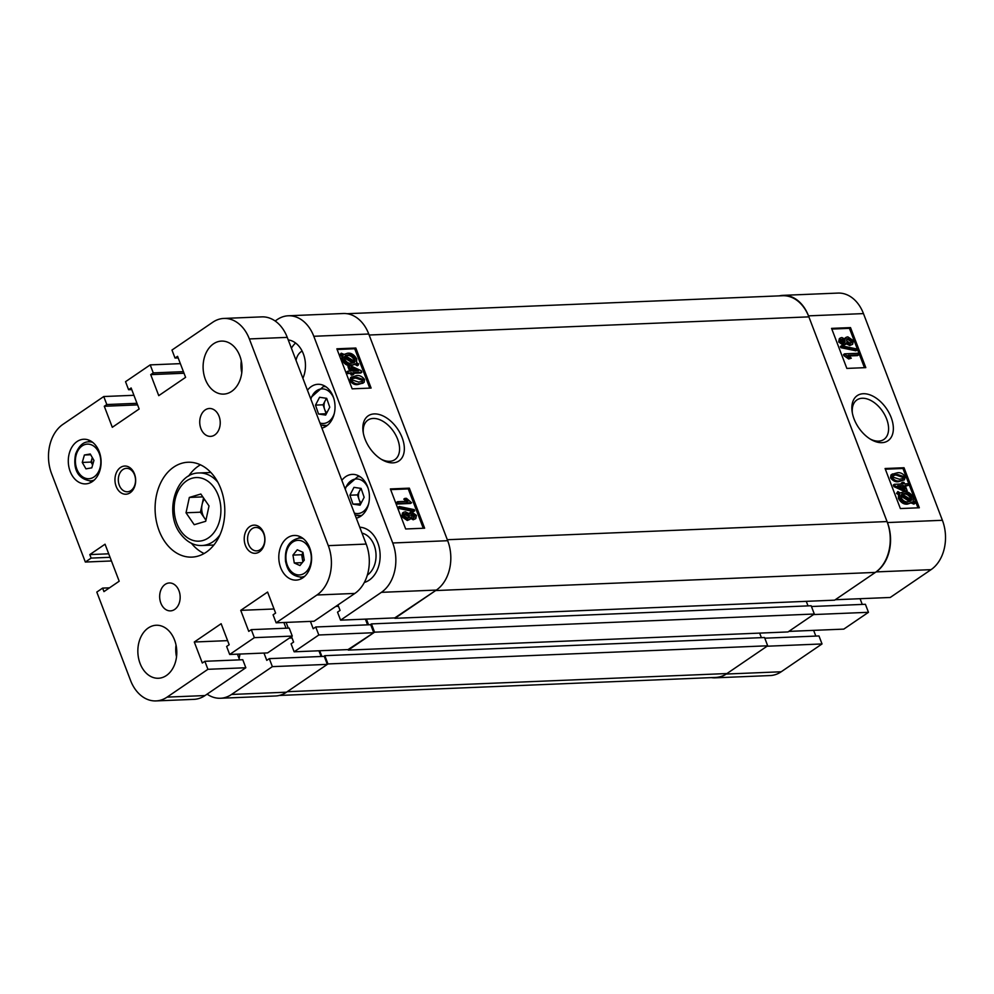 <?xml version="1.0" encoding="UTF-8"?>
<svg xmlns="http://www.w3.org/2000/svg" width="994" height="994" viewBox="0 0 994 994"><rect width="100%" height="100%" fill="white"/><g stroke="black" fill="none" stroke-linecap="round" stroke-linejoin="round"><path stroke-width="1.49" d="M392.941 462.856A27.298 16.873 55.7 0 0 402.123 437.621A27.298 16.873 55.7 0 0 374.241 413.914A27.298 16.873 55.7 0 0 363.121 431.893A27.298 16.873 55.7 0 0 382.143 459.8A27.298 16.873 55.7 0 0 392.941 462.856M381.1 459.178A23.918 14.786 55.7 0 0 389.573 461.315A23.918 14.786 55.7 0 0 394.866 459.65A23.918 14.786 55.7 0 0 395.861 435.31A23.918 14.786 55.7 0 0 373.21 418.449A23.918 14.786 55.7 0 0 367.917 420.114A23.918 14.786 55.7 0 0 363.332 433.098M295.603 343.017A25.136 18.439 -92.4 0 0 291.404 348.223M302.139 351.081A13.966 10.251 -92.4 0 0 301.194 351.64A13.966 10.251 -92.4 0 0 296.038 360.362M302.449 377.136A13.966 10.251 -92.4 0 0 303.232 377.509M321.907 428.091A22.054 16.19 -92.4 0 0 326.38 426.103A22.054 16.19 -92.4 0 0 334.444 400.992A22.054 16.19 -92.4 0 0 317.918 384.293A22.054 16.19 -92.4 0 0 311.284 386.567A22.054 16.19 -92.4 0 0 307.444 390.244M356.299 518.172A22.054 16.19 -92.4 0 0 360.785 516.197A22.054 16.19 -92.4 0 0 368.836 491.086A22.054 16.19 -92.4 0 0 352.323 474.387A22.054 16.19 -92.4 0 0 345.676 476.66A22.054 16.19 -92.4 0 0 341.849 480.338M364.338 582.459A27.919 20.489 -92.4 0 0 369.196 580.148A27.919 20.489 -92.4 0 0 379.559 549.21A27.919 20.489 -92.4 0 0 359.766 527.23A27.919 20.489 87.6 0 1 379.559 549.21A27.919 20.489 87.6 0 1 369.196 580.148A27.919 20.489 87.6 0 1 364.338 582.459M409.081 513.252L411.653 511.985L416.424 515.352L415.803 518.607L413.206 519.775L409.826 518.036M415.803 518.607L413.206 519.775M414.299 519.03L410.92 517.29L410.037 519.278L407.279 520.483L401.738 516.681L402.471 513.028L403.552 512.283L405.378 511.773L409.64 513.96L410.373 512.345M414.697 510.817L413.603 511.55L398.582 508.419L398.134 507.251L399.228 506.505L414.249 509.636L414.697 510.817L399.675 507.673L399.228 506.505M411.615 502.74L410.522 503.473L397.091 504.033L396.482 502.442L397.563 501.697L408.074 501.262L404.881 498.392L406.434 498.329L411.615 502.74L398.172 503.287L397.563 501.697M406.993 502.007L403.788 499.137L404.881 498.392M423.27 528.249L408.248 488.899L390.642 489.632M363.096 383.001L358.151 384.442C355.144 385.187 352.373 383.945 349.826 380.727L350.658 377.471L356.2 375.732C359.194 374.986 361.978 376.217 364.537 379.447L364.189 382.255L362.624 383.386M349.664 371.147L347.937 366.6L350.571 365.804L361.195 370.7L361.791 372.265L360.698 373.011L353.442 373.309M361.791 372.265L353.181 372.626L353.789 374.216L352.696 374.962L351.143 375.024L350.534 373.433L347.266 373.57L346.657 371.967L347.738 371.234L351.019 371.097L349.018 365.867M343.539 354.634L347.577 353.218C351.106 352.733 354.125 354.609 356.66 358.834L356.622 362.661L358.586 363.866L358.349 365.046L357.256 365.792L354.945 364.376L350.87 365.556C347.415 366.028 344.433 364.189 341.924 360.052L341.886 356.349L339.637 354.97L341.228 353.205L343.961 354.336L342.868 355.069M369.768 388.12L354.734 348.757L337.128 349.49M239.069 658.426A25.136 18.439 -92.4 0 0 239.939 654.04M288.335 315.781L343.29 313.508A36.853 27.049 87.6 0 1 368.762 334.009L447.698 540.711A36.853 27.049 87.6 0 1 436.366 590.076L395.537 617.883L340.582 620.157L381.398 592.337A36.853 27.049 -92.4 0 0 392.729 542.985L313.793 336.283A36.853 27.049 -92.4 0 0 288.335 315.781A36.853 27.049 -92.4 0 0 277.239 319.571L275.152 320.987M207.087 694.135A36.853 27.049 -92.4 0 0 220.444 698.26A36.853 27.049 -92.4 0 0 231.54 694.458L272.368 666.639L269.299 658.637L266.765 660.364L263.969 653.058M294.137 651.803L318.801 634.992L315.744 626.99L370.712 624.717L373.769 632.718L349.105 649.542L294.137 651.803L291.08 643.801L293.615 642.074L291.528 636.595M288.285 628.121L286.11 622.406M315.744 626.99L313.209 628.717L310.414 621.399M340.582 620.157L337.525 612.155L340.06 610.415L337.972 604.948M302.897 378.304A25.136 18.439 -92.4 0 0 288.235 339.923M231.54 694.458L286.508 692.197L327.324 664.377L324.268 656.363L269.299 658.637M286.508 692.197A36.853 27.049 87.6 0 1 275.413 695.986L220.444 698.26M367.569 624.841L365.382 619.138M321.124 656.5L318.937 650.784M327.324 664.377L272.368 666.639M373.769 632.718L318.801 634.992M371.11 388.058L355.827 348.024L336.867 348.807L352.162 388.84L371.11 388.058M424.624 528.199L409.342 488.153L390.381 488.936L405.676 528.982L424.624 528.199M242.039 369.234L241.219 369.259M338.494 606.315L335.786 606.427M292.05 637.974L289.341 638.086M408.248 488.899L409.342 488.153M354.734 348.757L355.827 348.024M358.349 365.046L356.038 363.63L354.945 364.376M356.038 363.63L350.87 365.556M351.951 364.823C348.509 365.283 345.527 363.444 343.017 359.306L341.924 360.052M343.017 359.306L342.98 355.603L341.886 356.349M342.98 355.603L340.731 354.224L339.637 354.97M340.731 354.224L341.228 353.205M348.211 354.808L345.241 355.678L355.007 361.667L355.094 358.846C353.131 355.69 350.845 354.349 348.211 354.808L345.427 355.79M355.094 358.846L354.001 359.592C352.05 356.436 349.751 355.094 347.117 355.541M353.914 362.412L354.001 359.592M344.595 359.306C346.521 362.35 348.77 363.655 351.329 363.22L354.336 362.586L344.57 356.585L344.595 359.306M352.82 363.058L344.284 357.828M353.789 374.216L351.143 375.024M352.236 374.278L351.627 372.688L350.534 373.433M351.627 372.688L347.266 373.57M348.347 372.825L347.738 371.234M358.561 370.787L351.168 367.37L352.572 371.035L358.561 370.787M356.088 370.886L351.752 368.886M364.189 382.255L358.151 384.442M359.232 383.696C356.237 384.442 353.466 383.212 350.907 379.981L349.826 380.727M350.907 379.981L351.752 376.726M363.133 379.435L356.809 377.322L352.882 378.08L352.311 379.969L358.635 382.106L362.574 381.348L363.133 379.435L362.04 380.18L355.728 378.068L352.435 378.528M361.928 381.646L362.04 380.18M356.809 377.322L355.728 378.068M398.172 503.287L397.091 504.033M399.675 507.673L398.582 508.419M410.037 519.278L407.279 520.483M408.372 519.738L402.831 515.936L401.738 516.681M402.831 515.936L403.552 512.283M413.69 517.439L415.057 515.414L412.299 513.575L410.92 515.6L414.635 517.166M415.057 515.414L413.964 516.147L410.895 514.345M413.964 517.414L413.964 516.147M411.305 513.848L412.299 513.575L411.218 514.308M409.528 515.625L405.987 513.364L404.72 513.724L404.21 515.874L407.751 518.147L409.031 517.787L409.528 515.625L408.447 516.358L404.285 514.184M408.372 518.073L408.447 516.358M405.987 513.364L404.893 514.109M362.015 533.119A22.34 16.389 87.6 0 1 375.807 551.881A22.34 16.389 87.6 0 1 367.333 575.116M327.958 663.942L767.691 645.789L726.962 673.547L287.229 691.7L327.958 663.942L324.814 655.68L323.783 656.388M321.907 656.462L319.72 650.747M370.228 624.741L371.433 623.909L374.589 632.172L348.086 649.579M368.575 624.804L366.401 619.088M347.092 313.706L782.638 295.727A37.971 27.869 87.6 0 1 808.88 316.862L369.147 335.015L447.312 539.717L887.046 521.564A37.971 27.869 87.6 0 1 875.366 572.407L435.633 590.56L394.755 617.92M887.046 521.564L808.88 316.862M394.904 618.318L834.637 600.165L875.366 572.407M808.01 605.88L806.283 601.333M348.285 650.101L788.018 631.936L814.322 614.019L811.166 605.756L371.433 623.909M761.392 637.663L759.652 633.116M767.691 645.789L764.548 637.527L324.814 655.68M726.962 673.547A37.971 27.869 87.6 0 1 715.531 677.448L279.19 695.465M374.589 632.172L814.322 614.019M881.951 442.665A27.298 16.873 55.7 0 0 891.133 417.43A27.298 16.873 55.7 0 0 863.264 393.723A27.298 16.873 55.7 0 0 852.144 411.715A27.298 16.873 55.7 0 0 871.154 439.609A27.298 16.873 55.7 0 0 881.951 442.665M870.11 438.988A23.918 14.786 55.7 0 0 878.584 441.125A23.918 14.786 55.7 0 0 883.877 439.46A23.918 14.786 55.7 0 0 884.871 415.119A23.918 14.786 55.7 0 0 862.22 398.259A23.918 14.786 55.7 0 0 856.927 399.923A23.918 14.786 55.7 0 0 852.343 412.908M850.814 344.794L846.553 342.619L845.819 344.235L843.446 345.34L838.675 341.973L839.309 338.718L840.39 337.972L841.893 337.538L845.273 339.277L846.142 337.301L847.82 336.829L853.361 340.644L852.641 344.284L849.733 345.539L845.459 343.352M844.565 338.532L846.142 337.301M852.641 344.284L849.733 345.539M856.965 350.074L855.884 350.807L840.849 347.676L840.402 346.508L841.496 345.763L856.517 348.894L856.965 350.074L841.943 346.931L841.496 345.763M858.63 354.87L848.118 355.305L851.311 358.175L849.758 358.25L844.577 353.839L858.021 353.28L858.63 354.87L857.536 355.616L849.025 355.964M851.311 358.175L848.677 358.983L843.881 355.616L843.496 354.585L844.577 353.839M864.457 367.693L849.435 328.343L831.829 329.064M904.441 479.853L899.992 480.835C896.998 481.593 894.215 480.351 891.655 477.132L892.016 474.324L896.961 472.883C899.955 472.125 902.726 473.368 905.285 476.586L904.441 479.853L898.911 481.581C895.905 482.338 893.134 481.096 890.574 477.878L890.922 475.057L892.475 473.927L890.922 475.057M908.454 485.345L905.174 485.482L907.174 490.713L905.621 490.775L894.998 485.88L894.401 484.302L903.012 483.954L902.403 482.363L903.956 482.301L904.565 483.892L907.845 483.755L908.454 485.345L905.435 486.165M907.174 490.713L904.54 491.521L893.917 486.613L893.308 485.047L894.401 484.302M901.67 484.003L901.322 483.096L902.403 482.363M898.489 494.652L896.526 493.446L897.855 491.533L900.154 492.949L904.242 491.757C907.684 491.297 910.666 493.123 913.175 497.261L913.213 500.964L915.462 502.355L914.965 503.362L913.871 504.107L911.138 502.989L912.654 501.945L907.522 504.107C904.006 504.579 900.974 502.716 898.439 498.491L898.489 494.652L899.582 493.919L897.607 492.701L896.526 493.446M911.56 502.691L907.522 504.107M917.971 507.835L902.95 468.472L885.343 469.205M863.463 313.595L808.495 315.856A36.853 27.049 -92.4 0 0 783.024 295.355L837.992 293.081A36.853 27.049 87.6 0 1 863.463 313.595L942.399 520.297A36.853 27.049 87.6 0 1 931.055 569.649L876.099 571.91A36.853 27.049 -92.4 0 0 887.431 522.558L942.399 520.297M876.099 571.91L835.271 599.73L890.239 597.469L931.055 569.649M862.258 604.427L860.083 598.711M868.47 612.304L813.502 614.565L788.826 631.389L843.794 629.115L868.47 612.304L865.414 604.29L811.464 606.514M815.813 636.073L813.639 630.358M711.344 677.622A36.853 27.049 -92.4 0 0 715.146 677.833A36.853 27.049 -92.4 0 0 726.241 674.044L781.209 671.77L822.026 643.95L818.969 635.949L764.796 638.185M781.209 671.77A36.853 27.049 87.6 0 1 770.114 675.56L715.146 677.833M726.241 674.044L767.057 646.224L822.026 643.95M808.495 315.856L887.431 522.558M783.024 295.355A36.853 27.049 -92.4 0 0 779.259 295.877M885.082 468.522L900.365 508.555L919.326 507.772L904.031 467.739L885.082 468.522M831.568 328.38L846.851 368.414L865.811 367.631L850.516 327.598L831.568 328.38M849.435 328.343L850.516 327.598M902.95 468.472L904.031 467.739M897.607 492.701L897.855 491.533M914.965 503.362L912.654 501.945M908.615 503.362C905.087 503.846 902.067 501.97 899.533 497.745L898.439 498.491M899.533 497.745L899.582 493.919M907.982 501.771L910.951 500.901L901.185 494.9L901.098 497.733C903.061 500.877 905.348 502.231 907.982 501.771M909.672 501.523L900.825 496.093M911.597 497.273C909.672 494.229 907.423 492.925 904.863 493.347L901.856 493.993L911.622 499.994L911.597 497.273L910.516 498.019C908.578 494.975 906.342 493.67 903.782 494.093L902.291 494.254M904.863 493.347L903.782 494.093M910.815 499.497L910.516 498.019M905.621 490.775L904.54 491.521M894.998 485.88L893.917 486.613M903.621 485.544L897.632 485.793L905.025 489.197L903.621 485.544L899.011 486.426M903.36 488.439L902.54 486.29M899.992 480.835L898.911 481.581M891.655 477.132L890.574 477.878M897.557 474.473L893.618 475.231L893.059 477.132L899.384 479.245L903.31 478.499L903.881 476.598L897.557 474.473L893.184 475.666M903.881 476.598L902.8 477.344L896.464 475.219M902.676 478.785L902.8 477.344M849.758 358.25L848.677 358.983M844.975 354.87L843.881 355.616M841.943 346.931L840.849 347.676M845.819 344.235L843.446 345.34M844.54 344.595L839.768 341.228L838.675 341.973M839.768 341.228L840.39 337.972M841.545 339.414L842.502 339.14L841.135 341.166L843.894 343.005L845.273 340.979L842.502 339.14L841.135 339.898M845.273 340.979L844.179 341.712L841.409 339.873M843.894 343.005L844.888 342.731M844.217 342.967L844.179 341.712M848.441 338.432L847.186 338.78L846.664 340.954L850.205 343.203L851.473 342.843L851.982 340.693L848.441 338.432L846.726 339.252M851.982 340.693L850.901 341.439L847.348 339.165M850.827 343.129L850.901 341.439M361.22 488.775A8.437 6.188 -92.4 0 0 359.517 490.974A8.437 6.188 -92.4 0 0 359.008 499.348A8.437 6.188 -92.4 0 0 361.244 502.914M364.152 497.323L360.077 505.176L352.945 504.12L349.9 495.211L353.976 487.358L361.095 488.414L364.152 497.323M352.945 504.12L360.76 503.846M360.524 503.809L357.48 494.9L349.9 495.211M357.48 494.9L360.859 488.377M326.815 398.693A8.437 6.188 -92.4 0 0 325.113 400.88A8.437 6.188 -92.4 0 0 324.603 409.267A8.437 6.188 -92.4 0 0 326.84 412.833M329.747 407.229L325.672 415.082L318.54 414.026L315.496 405.117L319.571 397.277L326.691 398.333L329.747 407.229M318.54 414.026L326.367 413.752M326.131 413.715L323.075 404.806L315.496 405.117M323.075 404.806L326.454 398.296M205.199 409.926A13.966 10.251 -92.4 0 0 200.105 425.817A13.966 10.251 -92.4 0 0 210.554 436.378A13.966 10.251 -92.4 0 0 214.754 434.95A13.966 10.251 -92.4 0 0 219.86 419.058A13.966 10.251 -92.4 0 0 209.411 408.484A13.966 10.251 -92.4 0 0 205.199 409.926M165.128 584.41A13.966 10.251 -92.4 0 0 160.034 600.301A13.966 10.251 -92.4 0 0 170.483 610.875A13.966 10.251 -92.4 0 0 174.683 609.434A13.966 10.251 -92.4 0 0 179.79 593.542A13.966 10.251 -92.4 0 0 169.34 582.969A13.966 10.251 -92.4 0 0 165.128 584.41M249.755 526.584A14.102 10.35 -92.4 0 0 245.419 545.47A14.102 10.35 -92.4 0 0 259.409 551.856A14.102 10.35 -92.4 0 0 263.745 532.983A14.102 10.35 -92.4 0 0 249.755 526.584M252.178 528.646A11.729 8.611 -92.4 0 0 247.891 541.991A11.729 8.611 -92.4 0 0 256.676 550.875A11.729 8.611 -92.4 0 0 260.204 549.67A11.729 8.611 -92.4 0 0 264.491 536.313A11.729 8.611 -92.4 0 0 255.707 527.441A11.729 8.611 -92.4 0 0 252.178 528.646M120.485 467.491A14.102 10.35 -92.4 0 0 116.149 486.377A14.102 10.35 -92.4 0 0 130.139 492.776A14.102 10.35 -92.4 0 0 134.476 473.889A14.102 10.35 -92.4 0 0 120.485 467.491M122.908 469.553A11.729 8.611 -92.4 0 0 118.621 482.91A11.729 8.611 -92.4 0 0 127.406 491.781A11.729 8.611 -92.4 0 0 130.935 490.576A11.729 8.611 -92.4 0 0 135.221 477.232A11.729 8.611 -92.4 0 0 126.437 468.348A11.729 8.611 -92.4 0 0 122.908 469.553M173.702 467.13A47.464 34.827 -92.4 0 0 156.356 521.167A47.464 34.827 -92.4 0 0 191.904 557.112A47.464 34.827 -92.4 0 0 206.193 552.217A47.464 34.827 -92.4 0 0 223.538 498.18A47.464 34.827 -92.4 0 0 187.99 462.247A47.464 34.827 -92.4 0 0 173.702 467.13M200.44 464.807A47.464 34.827 -92.4 0 0 198.34 466.124A47.464 34.827 -92.4 0 0 188.624 476.089M191.407 543.258A47.464 34.827 -92.4 0 0 204.093 553.521M213.499 343.825A26.527 19.47 -92.4 0 0 203.807 374.017A26.527 19.47 -92.4 0 0 223.662 394.109A26.527 19.47 -92.4 0 0 231.652 391.375A26.527 19.47 -92.4 0 0 241.343 361.182A26.527 19.47 -92.4 0 0 221.476 341.091A26.527 19.47 -92.4 0 0 213.499 343.825M241.281 360.872A26.527 19.47 -92.4 0 0 241.778 372.762M148.243 627.984A26.527 19.47 -92.4 0 0 138.551 658.177A26.527 19.47 -92.4 0 0 158.419 678.256A26.527 19.47 -92.4 0 0 166.396 675.522A26.527 19.47 -92.4 0 0 176.087 645.33A26.527 19.47 -92.4 0 0 156.22 625.251A26.527 19.47 -92.4 0 0 148.243 627.984M176.025 645.031A26.527 19.47 -92.4 0 0 176.522 656.91M287.552 537.766A22.34 16.389 -92.4 0 0 279.389 563.2A22.34 16.389 -92.4 0 0 296.125 580.111A22.34 16.389 -92.4 0 0 302.847 577.812A22.34 16.389 -92.4 0 0 311.01 552.378A22.34 16.389 -92.4 0 0 294.274 535.468A22.34 16.389 -92.4 0 0 287.552 537.766M300.412 536.81A22.34 16.389 -92.4 0 0 299.691 537.269A22.34 16.389 -92.4 0 0 298.56 538.114M300.176 577.116A22.34 16.389 -92.4 0 0 302.126 578.272M77.047 441.547A22.34 16.389 -92.4 0 0 68.884 466.969A22.34 16.389 -92.4 0 0 85.621 483.879A22.34 16.389 -92.4 0 0 92.343 481.581A22.34 16.389 -92.4 0 0 100.506 456.159A22.34 16.389 -92.4 0 0 83.769 439.249A22.34 16.389 -92.4 0 0 77.047 441.547M89.907 440.578A22.34 16.389 -92.4 0 0 89.174 441.05A22.34 16.389 -92.4 0 0 88.056 441.883M89.671 480.897A22.34 16.389 -92.4 0 0 91.61 482.053M207.92 669.31L204.863 661.296L202.316 663.023L194.29 642.012L221.14 623.71L229.167 644.733L226.632 646.46L229.689 654.474L254.365 637.651L251.308 629.649L248.761 631.376L240.734 610.353L267.585 592.064L275.611 613.074L273.077 614.814L276.133 622.816L316.949 594.996A36.853 27.049 -92.4 0 0 328.293 545.644L249.357 338.942A36.853 27.049 -92.4 0 0 223.886 318.44A36.853 27.049 -92.4 0 0 212.791 322.23L171.974 350.05L175.031 358.051L177.566 356.324L185.592 377.347L158.742 395.649L150.715 374.626L153.262 372.899L150.206 364.885L125.53 381.696L128.586 389.71L131.133 387.971L139.16 408.994L112.31 427.296L104.283 406.273L106.818 404.546L103.761 396.531L62.945 424.351A36.853 27.049 -92.4 0 0 51.601 473.703L85.335 562.045L91.137 558.094L89.808 554.59L105.041 544.203L119.193 581.229L103.948 591.616L102.606 588.113L96.803 592.076L130.537 680.405A36.853 27.049 -92.4 0 0 156.008 700.919A36.853 27.049 -92.4 0 0 167.104 697.117L207.92 669.31L245.829 667.744L242.772 659.73L204.863 661.296M245.829 667.744L205.012 695.564A36.853 27.049 87.6 0 1 193.917 699.354L156.008 700.919M223.886 318.44L261.795 316.875A36.853 27.049 87.6 0 1 287.266 337.376L366.19 544.078A36.853 27.049 87.6 0 1 354.858 593.43L314.042 621.25L276.133 622.816M286.061 628.208L283.874 622.492M229.689 654.474L267.597 652.909L292.273 636.085L289.217 628.084L251.308 629.649M239.616 659.867L237.442 654.151M292.273 636.085L254.365 637.651M111.452 560.964L85.335 562.045M180.361 363.642L150.206 364.885M133.917 395.289L103.761 396.531M178.187 357.927L175.031 358.051M184.039 373.247L150.715 374.626M183.418 371.644L153.262 372.899M131.742 389.573L128.586 389.71M137.594 404.893L104.283 406.273M136.973 403.303L106.818 404.546M110.048 557.311L91.137 558.094M108.719 553.807L89.808 554.59M109.502 587.827L102.606 588.113M274.046 608.987L240.734 610.353M227.601 640.633L194.29 642.012M303.058 553.012L301.667 554.727L302.338 558.678A6.983 5.119 -92.4 0 0 303.282 561.424M297.281 549.757L302.946 552.316L304.276 560.206L299.94 565.549L294.274 562.977L292.957 555.087L297.281 549.757M302.288 562.654L294.274 562.977M303.095 553.211A6.983 5.119 -92.4 0 0 302.338 558.678L302.884 561.921M301.667 554.727L292.957 555.087M90.976 462.073L92.044 458.358A6.983 5.119 -92.4 0 1 92.318 457.575L92.044 458.358A6.983 5.119 -92.4 0 0 92.641 464.956L90.976 462.073L82.254 462.434L85.944 468.845L91.796 467.851L93.958 460.421L90.255 453.997L84.403 455.003L82.254 462.434M90.69 454.743L84.403 455.003M203.522 497.907L200.428 512.196L204.528 518.16A13.966 10.251 -92.4 0 0 206.007 519.949M189.345 497.435L200.838 494.018L209.026 505.946L205.708 521.291L194.215 524.708L186.027 512.792L189.345 497.435L202.813 496.888M204.342 499.125A13.966 10.251 -92.4 0 0 202.093 504.517A13.966 10.251 -92.4 0 0 204.528 518.16L205.944 520.222M200.428 512.196L186.027 512.792M368.762 334.009L313.793 336.283M392.729 542.985L447.698 540.711M436.366 590.076L381.398 592.337M359.915 476.586L357.728 476.673A19.545 14.338 87.6 0 1 359.729 476.785A19.545 14.338 87.6 0 1 360.387 476.896M361.978 515.29A19.545 14.338 87.6 0 1 359.343 515.737A19.545 14.338 87.6 0 1 357.355 515.625M354.361 513.09A17.308 12.698 -92.4 0 0 355.964 513.476A17.308 12.698 -92.4 0 0 368.699 503.523M368.053 488.066A17.308 12.698 -92.4 0 0 358.076 479.058A17.308 12.698 -92.4 0 0 345.266 489.272M325.523 386.492L323.323 386.591A19.545 14.338 87.6 0 1 325.324 386.691A19.545 14.338 87.6 0 1 325.982 386.815M327.573 425.208A19.545 14.338 87.6 0 1 324.939 425.643A19.545 14.338 87.6 0 1 322.951 425.544M319.956 422.997A17.308 12.698 -92.4 0 0 321.571 423.382A17.308 12.698 -92.4 0 0 334.295 413.442M333.661 397.985A17.308 12.698 -92.4 0 0 323.671 388.977A17.308 12.698 -92.4 0 0 310.861 399.178M167.104 697.117L205.012 695.564M328.293 545.644L366.19 544.078M287.266 337.376L249.357 338.942M354.858 593.43L316.949 594.996M302.325 537.928L299.318 538.052A19.545 14.338 87.6 0 1 303.269 538.636M310.998 554.205A17.308 12.698 -92.4 0 0 295.765 540.686A17.308 12.698 -92.4 0 0 286.222 561.088A17.308 12.698 -92.4 0 0 301.455 574.607A17.308 12.698 -92.4 0 0 310.998 554.205M304.823 576.209A19.545 14.338 87.6 0 1 300.933 577.116L303.94 576.992M91.821 441.709L88.814 441.833A19.545 14.338 87.6 0 1 92.765 442.417M99.947 468.149A17.308 12.698 -92.4 0 0 92.74 445.474A17.308 12.698 -92.4 0 0 76.265 454.705A17.308 12.698 -92.4 0 0 83.471 477.368A17.308 12.698 -92.4 0 0 99.947 468.149M94.306 479.99A19.545 14.338 87.6 0 1 90.429 480.897L93.424 480.773M210.877 472.485L199.061 472.97A36.306 26.639 87.6 0 1 217.86 482.252M214.418 487.967A31.833 23.359 -92.4 0 0 181.368 485.817A31.833 23.359 -92.4 0 0 180.647 530.759A31.833 23.359 -92.4 0 0 213.698 532.908A31.833 23.359 -92.4 0 0 214.418 487.967M220.034 534.71A36.306 26.639 87.6 0 1 202.055 545.507L213.872 545.023M361.53 515.65L355.144 515.14M357.728 476.673L344.806 488.054M327.138 425.556L320.739 425.047M323.323 386.591L310.401 397.973M299.318 538.052C289.092 540.214 284.495 547.992 285.539 561.399C287.104 567.909 289.155 575.601 300.933 577.116M88.814 441.833C83.272 441.771 78.874 445.834 75.631 454.022C73.494 464.372 74.637 478.462 90.429 480.897M199.061 472.97C175.665 472.846 164.296 512.283 179.989 533.169C186.375 541.755 193.731 545.868 202.055 545.507"/></g></svg>
